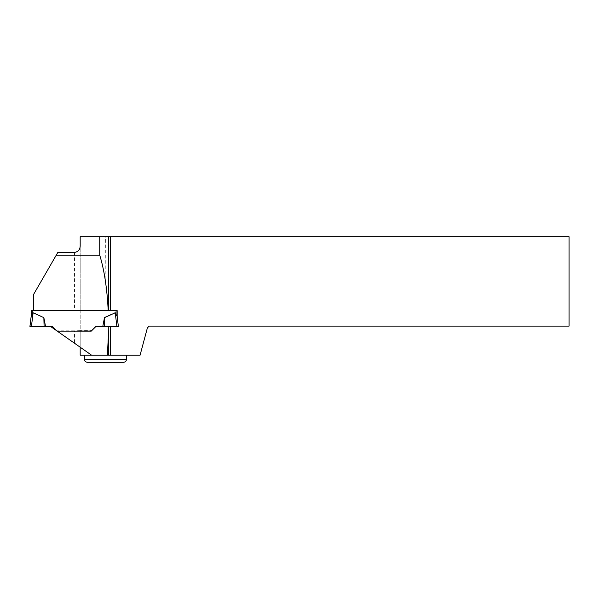 <?xml version="1.0" encoding="UTF-8"?>
<svg xmlns="http://www.w3.org/2000/svg" width="599" height="599" viewBox="0 0 599 599"><rect width="100%" height="100%" fill="white"/><g stroke="black" fill="none" stroke-linecap="round" stroke-linejoin="round"><path stroke-width="0.45" stroke-dasharray="3 2.25" d="M57.062 331.105L74.523 330.805L74.523 343.242L80.184 347.203L80.184 330.655L91.273 330.641L95.855 326.058L91.273 330.805L57.062 330.805L52.48 326.23L45.561 326.23L43.854 317.358L33.11 312.491L31.185 316.175L31.185 310.357M33.484 310.334L117.149 310.357M95.855 326.058L118.385 326.058L118.385 326.492L117.149 316.167L115.225 312.491L116.917 326.193L102.773 326.23L104.481 317.358L115.225 312.491M95.855 326.23L102.773 326.23M33.484 310.626L108.644 310.626M43.854 317.358L44.101 326.208L45.561 326.23M31.17 326.193L44.101 326.208M56.778 330.82L52.48 326.223L50.645 326.522M104.481 317.358L104.233 326.208M118.385 326.23L117.149 316.407L117.149 310.162L80.184 310.162L80.184 330.655L74.523 330.805M118.385 326.492L103.23 326.53M33.484 310.656L33.484 294.603L57.848 252.411M33.484 310.357L80.184 310.207L80.184 246.077M74.523 343.242L50.211 326.223M80.184 355.214L80.184 236.71L105.649 236.71L106.165 355.214L80.184 355.214M105.476 355.214L84.496 355.214L105.476 355.214M105.649 236.71L569.05 236.71L569.05 326.111L149.158 326.111L147.391 327.878L140.069 355.214L106.165 355.214M118.385 326.058L117.149 315.98L117.149 310.162M117.149 315.98L117.149 316.407M80.184 347.203L91.617 355.214M87.327 362.29L123.619 362.29M31.418 326.56L29.95 326.522C30.714 326.418 28.258 326.26 31.418 326.193L52.48 326.23L31.418 326.56M32.249 310.334L32.249 313.891M116.086 310.334L116.086 313.891M31.418 326.193L33.11 312.491M74.523 252.411L74.523 310.357M126.449 359.46L84.496 359.46"/><path stroke-width="0.9" d="M33.484 310.626L31.185 310.596L33.484 310.334M108.644 310.626L117.149 310.582L117.149 316.175M31.185 310.596L31.185 316.414L29.95 326.522L31.17 326.56L29.95 326.23L31.185 316.175L33.11 312.79L31.418 326.56L45.561 326.522L43.854 317.65L33.11 312.79M103.23 326.53L95.855 326.53L91.273 331.105L57.062 331.105L52.48 326.522L50.653 326.53L56.74 330.79L52.48 326.53L31.17 326.56M91.273 331.105L95.855 326.53L102.773 326.522L104.481 317.65L115.225 312.79L117.149 316.414L118.385 326.522L102.773 326.522M43.854 317.65L44.101 326.545M117.164 326.56L118.385 326.522L117.149 316.414L117.149 310.596L108.479 310.634L108.479 236.71L110.246 236.71L110.246 310.582M104.481 317.65L104.233 326.545M80.184 347.203L80.184 355.214L91.617 355.214L57.205 331.12L91.273 331.12M108.793 326.552L108.479 355.214L140.069 355.214L147.391 327.878L149.158 326.111L569.05 326.111L569.05 236.71L110.246 236.71M91.617 355.214L107.363 355.214L108.479 334.212M108.202 310.656L33.484 310.656L33.484 294.603L56.254 255.167L99.733 255.167C104.286 269.992 107.109 288.486 108.202 310.656L108.479 310.634M108.479 236.71L80.184 236.71L80.184 246.077C79.981 249.761 78.095 251.872 74.523 252.411L57.848 252.411L56.254 255.167M110.246 326.552L110.246 355.214M99.733 236.71L99.733 255.167M107.363 355.214L108.479 355.214M126.449 359.46C126.284 361.175 125.341 362.118 123.619 362.29L87.327 362.29C85.605 362.118 84.661 361.175 84.496 359.46L126.449 359.46L126.449 355.214M31.418 326.56L29.95 326.522L31.185 316.175M32.249 310.626L32.249 314.19M116.086 310.626L116.086 314.19M116.917 326.56L115.225 312.79M84.496 359.46L84.496 355.214"/></g></svg>
